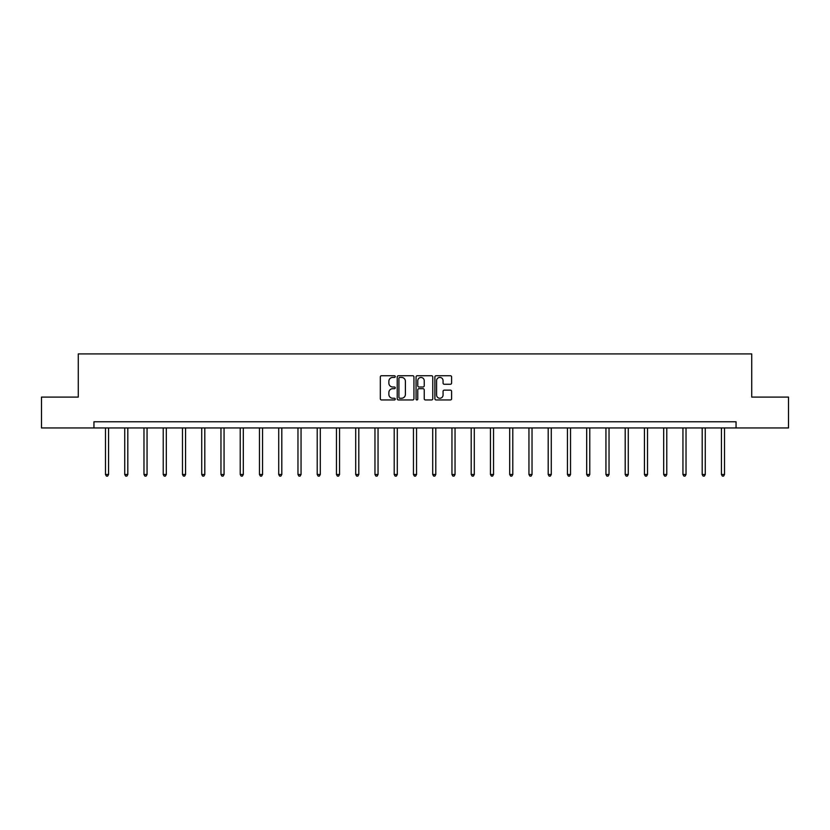 <?xml version="1.0" encoding="UTF-8"?>
<svg xmlns="http://www.w3.org/2000/svg" width="830" height="830" viewBox="0 0 830 830"><rect width="100%" height="100%" fill="white"/><g stroke="black" fill="none" stroke-linecap="round" stroke-linejoin="round"><path stroke-width="1.25" d="M395.256 376.581A0.851 0.851 0 0 0 394.406 375.731L381.541 375.731A1.214 1.214 0 0 0 380.327 376.945L380.327 398.742A1.214 1.214 0 0 0 381.541 399.956L394.406 399.956A0.851 0.851 0 0 0 395.256 399.106A0.851 0.851 0 0 0 394.406 398.255L392.746 398.255A3.88 3.88 0 0 1 388.865 394.385L388.865 392.569A3.88 3.88 0 0 1 392.746 388.689L394.406 388.689A0.851 0.851 0 0 0 395.256 387.838A0.851 0.851 0 0 0 394.406 386.998L392.746 386.998A3.88 3.88 0 0 1 388.865 383.118L388.865 381.302A3.88 3.88 0 0 1 392.746 377.422L394.406 377.422A0.851 0.851 0 0 0 395.256 376.581M450.4 384.269A1.214 1.214 0 0 0 451.603 383.055L451.603 376.945A1.214 1.214 0 0 0 450.4 375.731L436.103 375.731A1.214 1.214 0 0 0 434.889 376.945L434.889 398.742A1.214 1.214 0 0 0 436.103 399.956L450.4 399.956A1.214 1.214 0 0 0 451.603 398.742L451.603 391.355A1.214 1.214 0 0 0 450.4 390.142L444.278 390.142A1.214 1.214 0 0 0 443.064 391.355L443.064 395.018A3.237 3.237 0 0 1 439.827 398.255A3.237 3.237 0 0 1 436.59 395.018L436.59 380.669A3.237 3.237 0 0 1 439.827 377.422A3.237 3.237 0 0 1 443.064 380.669L443.064 383.055A1.214 1.214 0 0 0 444.278 384.269L450.4 384.269M93.946 427.948L41.5 427.948L41.5 397.093L78.269 397.093L78.269 353.912L751.731 353.912L751.731 397.093L788.5 397.093L788.5 427.948L736.054 427.948L736.054 421.775L93.946 421.775L93.946 427.948L736.054 427.948M413.942 376.945A1.214 1.214 0 0 0 412.728 375.731L398.442 375.731A1.214 1.214 0 0 0 397.228 376.945L397.228 398.742A1.214 1.214 0 0 0 398.442 399.956L412.728 399.956A1.214 1.214 0 0 0 413.942 398.742L413.942 376.945M417.272 375.731L431.559 375.731A1.214 1.214 0 0 1 432.772 376.945L432.772 398.742A1.214 1.214 0 0 1 431.559 399.956L425.448 399.956A1.214 1.214 0 0 1 424.234 398.742L424.234 389.903A1.214 1.214 0 0 0 423.02 388.689L418.963 388.689A1.214 1.214 0 0 0 417.76 389.903L417.76 399.106A0.851 0.851 0 0 1 416.909 399.956A0.851 0.851 0 0 1 416.058 399.106L416.058 376.945A1.214 1.214 0 0 1 417.272 375.731M399.77 377.422A0.851 0.851 0 0 0 398.919 378.273L398.919 397.414A0.851 0.851 0 0 0 399.77 398.255L401.523 398.255A3.88 3.88 0 0 0 405.403 394.385L405.403 381.302A3.88 3.88 0 0 0 401.523 377.422L399.77 377.422M424.234 380.731A3.237 3.237 0 0 0 420.997 377.484A3.237 3.237 0 0 0 417.76 380.731L417.76 385.784A1.214 1.214 0 0 0 418.963 386.998L423.02 386.998A1.214 1.214 0 0 0 424.234 385.784L424.234 380.731M105.483 427.948L105.483 474.49L108.564 474.49L108.564 427.948M108.564 474.49L107.641 476.088L106.406 476.088L105.483 474.49M124.728 427.948L124.728 474.49L127.81 474.49L127.81 427.948M127.81 474.49L126.886 476.088L125.652 476.088L124.728 474.49M143.974 427.948L143.974 474.49L147.055 474.49L147.055 427.948M147.055 474.49L146.132 476.088L144.897 476.088L143.974 474.49M163.22 427.948L163.22 474.49L166.311 474.49L166.311 427.948M166.311 474.49L165.388 476.088L164.153 476.088L163.22 474.49M182.476 427.948L182.476 474.49L185.557 474.49L185.557 427.948M185.557 474.49L184.634 476.088L183.399 476.088L182.476 474.49M201.721 427.948L201.721 474.49L204.803 474.49L204.803 427.948M204.803 474.49L203.879 476.088L202.645 476.088L201.721 474.49M220.967 427.948L220.967 474.49L224.059 474.49L224.059 427.948M224.059 474.49L223.125 476.088L221.901 476.088L220.967 474.49M240.223 427.948L240.223 474.49L243.304 474.49L243.304 427.948M243.304 474.49L242.381 476.088L241.146 476.088L240.223 474.49M259.468 427.948L259.468 474.49L262.55 474.49L262.55 427.948M262.55 474.49L261.626 476.088L260.392 476.088L259.468 474.49M278.714 427.948L278.714 474.49L281.806 474.49L281.806 427.948M281.806 474.49L280.872 476.088L279.637 476.088L278.714 474.49M297.97 427.948L297.97 474.49L301.051 474.49L301.051 427.948M301.051 474.49L300.128 476.088L298.893 476.088L297.97 474.49M317.216 427.948L317.216 474.49L320.297 474.49L320.297 427.948M320.297 474.49L319.374 476.088L318.139 476.088L317.216 474.49M336.461 427.948L336.461 474.49L339.543 474.49L339.543 427.948M339.543 474.49L338.619 476.088L337.385 476.088L336.461 474.49M355.707 427.948L355.707 474.49L358.799 474.49L358.799 427.948M358.799 474.49L357.875 476.088L356.641 476.088L355.707 474.49M374.963 427.948L374.963 474.49L378.044 474.49L378.044 427.948M378.044 474.49L377.121 476.088L375.886 476.088L374.963 474.49M394.209 427.948L394.209 474.49L397.29 474.49L397.29 427.948M397.29 474.49L396.367 476.088L395.132 476.088L394.209 474.49M413.454 427.948L413.454 474.49L416.546 474.49L416.546 427.948M416.546 474.49L415.612 476.088L414.388 476.088L413.454 474.49M432.71 427.948L432.71 474.49L435.792 474.49L435.792 427.948M435.792 474.49L434.868 476.088L433.634 476.088L432.71 474.49M451.956 427.948L451.956 474.49L455.037 474.49L455.037 427.948M455.037 474.49L454.114 476.088L452.879 476.088L451.956 474.49M471.201 427.948L471.201 474.49L474.293 474.49L474.293 427.948M474.293 474.49L473.359 476.088L472.125 476.088L471.201 474.49M490.457 427.948L490.457 474.49L493.539 474.49L493.539 427.948M493.539 474.49L492.615 476.088L491.381 476.088L490.457 474.49M509.703 427.948L509.703 474.49L512.784 474.49L512.784 427.948M512.784 474.49L511.861 476.088L510.626 476.088L509.703 474.49M528.949 427.948L528.949 474.49L532.03 474.49L532.03 427.948M532.03 474.49L531.107 476.088L529.872 476.088L528.949 474.49M548.194 427.948L548.194 474.49L551.286 474.49L551.286 427.948M551.286 474.49L550.363 476.088L549.128 476.088L548.194 474.49M567.45 427.948L567.45 474.49L570.532 474.49L570.532 427.948M570.532 474.49L569.608 476.088L568.374 476.088L567.45 474.49M586.696 427.948L586.696 474.49L589.777 474.49L589.777 427.948M589.777 474.49L588.854 476.088L587.619 476.088L586.696 474.49M605.942 427.948L605.942 474.49L609.033 474.49L609.033 427.948M609.033 474.49L608.1 476.088L606.875 476.088L605.942 474.49M625.198 427.948L625.198 474.49L628.279 474.49L628.279 427.948M628.279 474.49L627.356 476.088L626.121 476.088L625.198 474.49M644.443 427.948L644.443 474.49L647.525 474.49L647.525 427.948M647.525 474.49L646.601 476.088L645.366 476.088L644.443 474.49M663.689 427.948L663.689 474.49L666.78 474.49L666.78 427.948M666.78 474.49L665.847 476.088L664.612 476.088L663.689 474.49M682.945 427.948L682.945 474.49L686.026 474.49L686.026 427.948M686.026 474.49L685.103 476.088L683.868 476.088L682.945 474.49M702.19 427.948L702.19 474.49L705.272 474.49L705.272 427.948M705.272 474.49L704.348 476.088L703.114 476.088L702.19 474.49M721.436 427.948L721.436 474.49L724.517 474.49L724.517 427.948M724.517 474.49L723.594 476.088L722.359 476.088L721.436 474.49"/></g></svg>
